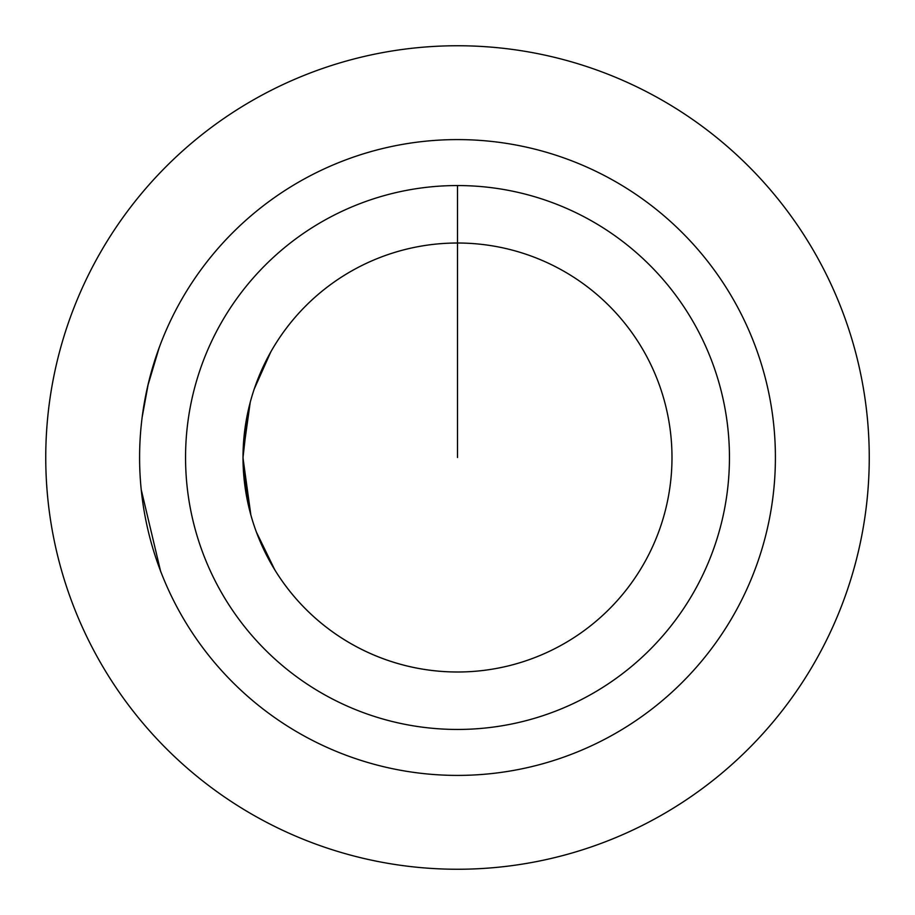 <?xml version="1.0" encoding="UTF-8"?>
<svg xmlns="http://www.w3.org/2000/svg" width="915" height="915" viewBox="0 0 915 915"><rect width="100%" height="100%" fill="white"/><g stroke="black" fill="none" stroke-linecap="round" stroke-linejoin="round"><path stroke-width="1.37" d="M243.013 458.095L250.847 514.951A214.487 214.487 0 0 0 256.383 532.061L274.832 569.931A214.487 214.487 0 0 0 671.987 457.5A214.487 214.487 0 0 0 457.5 243.013A214.487 214.487 0 0 0 243.013 457.5L248.445 409.485M247.702 502.118L243.013 457.5A214.487 214.487 0 0 0 457.5 671.987M156.671 560.312L161.006 572.355M160.651 571.452L141.207 489.571M243.035 453.84L250.218 402.36A214.487 214.487 0 0 1 254.256 388.944L270.783 351.932A214.487 214.487 0 0 1 457.5 243.013L457.5 185.551A271.949 271.949 0 0 0 185.551 457.5A271.949 271.949 0 0 0 457.5 729.449A271.949 271.949 0 0 0 729.449 457.5A271.949 271.949 0 0 0 457.5 185.551M457.5 775.405A317.905 317.905 0 0 1 139.595 457.5A317.905 317.905 0 0 1 457.5 139.595A317.905 317.905 0 0 1 775.405 457.5A317.905 317.905 0 0 1 457.5 775.405M142.134 417.343L148.39 383.133M157.563 352.069L160.308 344.612M159.244 347.448L147.761 385.901M457.5 869.25A411.75 411.75 0 0 0 869.25 457.5A411.75 411.75 0 0 0 457.5 45.75A411.75 411.75 0 0 0 45.75 457.5A411.75 411.75 0 0 0 457.5 869.25M457.5 457.5L457.5 243.013"/></g></svg>
